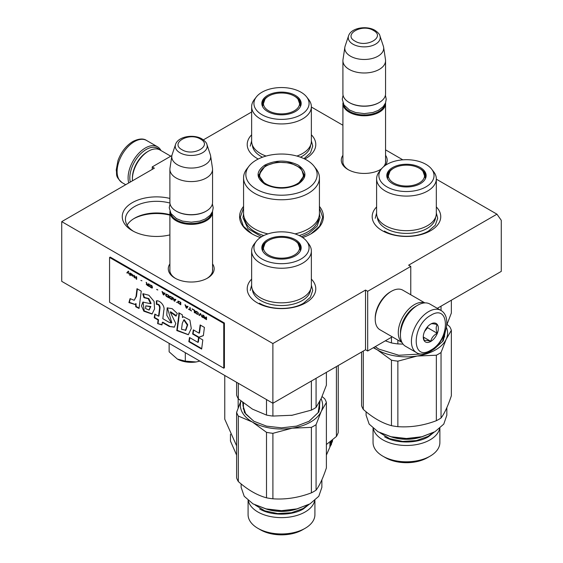 <?xml version="1.0" encoding="UTF-8"?>
<svg xmlns="http://www.w3.org/2000/svg" width="563" height="563" viewBox="0 0 563 563"><rect width="100%" height="100%" fill="white"/><g stroke="black" fill="none" stroke-linecap="round" stroke-linejoin="round"><path stroke-width="0.84" d="M436.325 179.175L496.953 214.179L408.618 265.18L410.772 266.419L367.681 291.303L365.528 290.058L272.879 343.543L61.733 221.639L154.382 168.154L152.228 166.908L171.891 155.557M311.36 107.026L342.909 125.239M385.564 149.864L402.834 159.836M251.64 112.002L203.391 139.856M243.568 206.396A41.894 24.188 -0 0 0 251.872 233.772L251.872 233.772A41.894 24.188 -0 0 0 260.352 237.544M302.648 237.544A41.894 24.188 -0 0 0 311.128 233.772A41.894 24.188 -0 0 0 319.432 206.396M342.909 155.311A22.942 13.245 -0 0 0 348.011 169.554L348.011 169.554A22.942 13.245 -0 0 0 380.461 169.554A22.942 13.245 -0 0 0 381.397 168.984M385.345 165.381A22.942 13.245 -0 0 0 385.564 155.311M169.892 263.906A22.942 13.245 -0 0 0 175.002 278.15L175.002 278.15A22.942 13.245 -0 0 0 207.451 278.15A22.942 13.245 -0 0 0 212.554 263.906M311.36 279.093A34.28 19.789 180 0 1 305.737 302.81A34.28 19.789 180 0 1 257.263 302.81L257.263 302.81A34.28 19.789 180 0 1 251.64 279.093M436.325 206.945A34.28 19.789 180 0 1 430.702 230.661A34.28 19.789 180 0 1 382.228 230.661L382.228 230.661A34.28 19.789 180 0 1 376.605 206.945M169.892 234.891A34.28 19.789 180 0 1 132.298 230.661L132.298 230.661A34.28 19.789 180 0 1 128.104 205.608A34.28 19.789 180 0 1 169.892 198.436M311.36 134.796A34.28 19.789 180 0 1 305.737 158.513A34.28 19.789 180 0 1 304.787 159.04M258.213 159.04A34.28 19.789 180 0 1 257.263 158.513L257.263 158.513A34.28 19.789 180 0 1 251.64 134.796M496.953 214.179L501.267 220.309L501.267 271.401L437.303 308.327M152.228 166.908L152.228 169.393M61.733 221.639L61.733 281.352L272.879 403.256L365.528 349.764L365.528 290.058M272.879 343.543L272.879 403.256M367.681 291.303L367.681 351.009L365.528 349.764M392.228 336.836L367.681 351.009M410.772 266.419L410.772 294.766M342.909 160.293A21.422 12.365 -0 0 0 342.818 161.433A21.422 12.365 -0 0 0 348.567 169.871M379.905 169.871A21.422 12.365 -0 0 0 381.756 168.548M383.614 166.704A21.422 12.365 -0 0 0 385.655 161.433A21.422 12.365 -0 0 0 385.564 160.293M169.892 268.889A21.422 12.365 -0 0 0 169.801 270.029A21.422 12.365 -0 0 0 175.557 278.46M206.888 278.46A21.422 12.365 -0 0 0 212.645 270.029A21.422 12.365 -0 0 0 212.554 268.889M133.48 231.309A31.092 17.953 180 0 1 125.443 219.267A31.092 17.953 180 0 1 169.927 203.067M127.125 225.094A31.092 17.953 180 0 1 134.55 218.226A31.092 17.953 180 0 1 169.892 214.707M133.748 218.704A33.442 19.304 180 0 1 169.892 215.136M319.432 207.993L322.683 217.248L319.615 226.249L310.867 233.912M252.133 233.912L243.385 226.249L240.317 217.248L243.568 207.993M385.542 102.881A21.331 12.316 180 0 1 385.564 103.465A21.331 12.316 180 0 1 372.396 114.845A21.331 12.316 180 0 1 349.151 112.178A21.331 12.316 -0 0 1 342.909 103.465A21.331 12.316 -0 0 1 342.93 102.881M384.789 104.465A20.718 11.964 180 0 1 370.954 114.289A20.718 11.964 180 0 1 349.581 111.425A20.718 11.964 -0 0 1 343.676 104.465M379.096 102.593A20.718 11.964 180 0 1 378.885 102.719A20.718 11.964 180 0 1 349.581 102.719L349.151 102.473L349.581 102.719M385.564 60.677L385.564 93.768A21.331 12.316 180 0 1 379.314 102.473A21.331 12.316 180 0 1 349.151 102.473L349.151 102.473A21.331 12.316 -0 0 1 342.909 93.768L342.909 60.677A21.331 12.316 -0 0 0 349.151 69.383A21.331 12.316 180 0 0 372.396 72.05A21.331 12.316 180 0 0 385.564 60.677A21.331 12.316 180 0 0 385.486 59.608L383.621 47.264A19.459 11.232 180 0 1 372.453 58.418A19.459 11.232 180 0 1 350.475 56.18A19.459 11.232 -0 0 1 344.852 47.264L342.987 59.608A21.331 12.316 -0 0 0 342.909 60.677M379.926 35.891C379.765 34.385 378.111 32.534 374.979 30.325C366.64 25.307 351.038 27.756 348.546 35.891A15.982 9.226 0 0 0 352.938 44.167A15.982 9.226 -0 0 0 371.728 45.793A15.982 9.226 -0 0 0 379.926 35.891L383.34 46.11A19.459 11.232 180 0 1 383.621 47.264M348.546 35.891L345.126 46.11A19.459 11.232 -0 0 0 344.852 47.264M212.532 211.477A21.331 12.316 180 0 1 212.554 212.061A21.331 12.316 180 0 1 199.386 223.441A21.331 12.316 180 0 1 176.142 220.766A21.331 12.316 -0 0 1 169.892 212.061A21.331 12.316 -0 0 1 169.92 211.477M211.779 213.06A20.718 11.964 180 0 1 197.937 222.878A20.718 11.964 180 0 1 176.571 220.02A20.718 11.964 -0 0 1 170.666 213.06M206.086 211.188A20.718 11.964 180 0 1 205.875 211.315A20.718 11.964 180 0 1 176.571 211.315L176.142 211.069L176.571 211.315M212.554 169.273L212.554 202.356A21.331 12.316 180 0 1 206.304 211.069A21.331 12.316 180 0 1 176.142 211.069L176.142 211.069A21.331 12.316 -0 0 1 169.892 202.356L169.892 169.273A21.331 12.316 -0 0 0 176.142 177.978A21.331 12.316 180 0 0 199.386 180.646A21.331 12.316 180 0 0 212.554 169.273A21.331 12.316 180 0 0 212.469 168.203L210.611 155.852A19.459 11.232 180 0 1 199.443 167.014A19.459 11.232 180 0 1 177.465 164.776A19.459 11.232 -0 0 1 171.842 155.852L169.977 168.203A21.331 12.316 -0 0 0 169.892 169.273M206.917 144.487C206.748 142.981 205.101 141.123 201.969 138.92C193.63 133.903 178.028 136.352 175.529 144.487A15.982 9.226 0 0 0 179.921 152.756A15.982 9.226 -0 0 0 198.718 154.382A15.982 9.226 -0 0 0 206.917 144.487L210.33 154.705A19.459 11.232 180 0 1 210.611 155.852M175.529 144.487L172.116 154.705A19.459 11.232 -0 0 0 171.842 155.852M199.879 361.108L196.114 361.967A19.804 11.436 0 0 1 177.387 359.067L169.132 351.805L169.132 343.36M177.387 359.067L185.304 361.136L196.114 361.967M185.304 352.691L185.304 361.136M130.285 182.067A23.16 13.371 -60 0 1 129.821 177.852A23.16 13.371 -60 0 1 146.197 149.491A23.16 13.371 -60 0 1 159.533 149.737M128.758 182.947A24.378 14.075 -60 0 1 128.097 177.852A24.378 14.075 -60 0 1 145.331 147.999A24.378 14.075 -60 0 1 157.52 146.795A24.378 14.075 -60 0 1 160.997 150.56M440.843 310.368L429.858 304.027A24.378 14.075 120 0 0 417.669 305.23L416.803 305.73A23.16 13.371 120 0 0 400.434 334.091L400.434 335.084A24.378 14.075 120 0 0 405.48 346.245L416.465 352.593C419.548 354.81 424.122 354.451 430.181 351.53C444.362 343.775 453.349 317.49 440.843 310.368A24.378 14.075 120 0 0 428.654 311.578A24.378 14.075 120 0 0 412.735 333.057A24.378 14.075 120 0 0 416.465 352.593M416.803 305.73L417.669 305.23A24.378 14.075 120 0 0 400.434 335.084M430.808 350.137C450.266 339.982 450.266 303 430.808 315.308C411.356 325.463 411.356 362.452 430.808 350.137M430.808 341.431A10.662 6.158 120 0 0 438.352 328.37A10.662 6.158 120 0 0 430.808 324.014A10.662 6.158 120 0 0 423.27 337.075A10.662 6.158 120 0 0 430.808 341.431M423.292 336.442L424.27 340.721C425.093 340.143 427.247 340.334 430.737 341.298C431.554 337.849 433.707 335.168 437.198 333.254C435.861 329.615 435.861 326.744 437.198 324.64C433.707 323.676 431.554 323.486 430.737 324.063M437.198 333.254L427.577 327.701L427.577 326.723M424.565 331.459L427.577 327.701M430.737 341.298L423.341 337.033M424.572 331.438A9.142 5.278 120 0 0 426.578 327.962M132.474 180.8A22.851 13.195 -60 0 1 132.404 179.097L132.404 177.852A21.331 12.316 -60 0 1 147.485 151.736L148.562 151.109A22.851 13.195 -60 0 1 159.991 149.976L170.772 156.204M132.404 179.097A22.851 13.195 -60 0 1 148.562 151.109L147.485 151.736M416.148 306.124A21.331 12.316 120 0 0 415.515 306.476A21.331 12.316 120 0 0 400.434 332.599A21.331 12.316 120 0 0 400.448 333.324M424.636 302.908A22.851 13.195 120 0 0 414.438 304.611A22.851 13.195 120 0 0 398.28 332.599A22.851 13.195 120 0 0 401.905 342.283M424.854 302.894L402.805 290.17A22.851 13.195 120 0 0 391.384 291.303L390.307 291.923A21.331 12.316 120 0 0 375.225 318.046L375.225 319.291A22.851 13.195 120 0 0 379.955 329.749L402.003 342.48M390.307 291.923L391.384 291.303A22.851 13.195 120 0 0 375.225 319.291M436.325 178.851A29.86 17.242 0 0 1 427.577 191.04A29.86 17.242 180 0 1 395.036 194.777A29.86 17.242 180 0 1 376.605 178.851L376.605 213.433A29.86 17.242 180 0 0 395.036 229.359A29.86 17.242 180 0 0 427.577 225.622A29.86 17.242 0 0 0 436.325 213.433L436.325 178.851A29.86 17.242 0 0 0 433.721 171.814L431.638 169.118A27.573 15.919 0 0 0 386.964 164.361A27.573 15.919 0 0 0 381.292 169.118A27.573 15.919 0 0 0 390.828 188.725A27.573 15.919 0 0 0 425.959 186.874A27.573 15.919 0 0 0 431.638 169.118M385.317 340.826L391.468 342.93L391.468 337.279M391.468 342.93A45.709 26.391 0 0 0 397.865 343.923L397.865 340.094M441.04 310.487L441.04 306.166M446.656 325.308L451.357 313.042L451.357 300.213M397.865 343.923L403.038 344.106M387.323 178.246A19.346 11.169 180 0 1 387.119 176.613A19.346 11.169 180 0 1 392.784 168.71A19.346 11.169 0 0 1 393.516 168.309M424.643 174.277A19.346 11.169 180 0 1 425.769 177.359M425.607 178.246A19.346 11.169 0 0 0 425.811 176.613A19.346 11.169 0 0 0 419.414 168.309M420.378 183.651A19.677 11.359 0 0 0 425.783 177.767A19.677 11.359 0 0 0 415.691 165.578A19.677 11.359 0 0 0 392.552 167.584A19.677 11.359 0 0 0 387.147 177.767A19.677 11.359 0 0 0 400.701 186.473A19.677 11.359 0 0 0 420.378 183.651M376.605 178.851A29.86 17.242 180 0 1 379.209 171.814L381.292 169.118M435.586 217.248A29.142 16.827 0 0 1 427.071 228.472A29.142 16.827 180 0 1 395.852 232.245A29.142 16.827 180 0 1 377.344 217.248M375.232 218.282L376.605 212.997M436.325 212.997L437.697 218.282L435.319 225.186L428.549 231.034C417.049 238.022 395.88 238.022 384.381 231.034M451.357 330.291L451.357 395.782C447.916 406.057 444.481 413.467 441.04 417.999A45.709 26.391 -0 0 1 438.781 419.4A45.709 26.391 180 0 1 436.353 420.709C423.524 425.565 410.694 427.549 397.865 426.663L397.865 361.172L417.113 356.034A41.134 23.752 0 0 0 435.551 349.89A41.134 23.752 0 0 0 446.199 339.243L451.357 330.291A45.709 26.391 0 0 0 449.64 326.596L447.05 324.408M436.353 420.709L436.353 355.218A45.709 26.391 0 0 0 438.781 353.909A45.709 26.391 0 0 0 441.04 352.508L446.199 339.243A41.134 23.752 -0 0 0 446.375 327.335M439.647 428.478A33.414 19.29 0 0 1 430.09 439.83A33.414 19.29 180 0 1 395.536 444.418A33.414 19.29 180 0 1 373.283 428.478M439.879 428.274L439.879 442.525A33.414 19.29 0 0 1 430.09 456.164L427.472 457.677L430.09 456.164A33.414 19.29 180 0 1 382.833 456.164A33.414 19.29 180 0 1 373.051 442.525L373.051 428.274M427.472 457.677L427.472 457.677A29.705 17.15 180 0 1 385.458 457.677L382.833 456.164M397.865 426.663A45.709 26.391 180 0 1 391.468 425.67C382.073 423.123 372.685 417.697 363.29 409.4L363.29 351.059M391.468 425.67L391.468 360.179L377.379 349.89A41.134 23.752 180 0 1 373.762 347.505M373.339 347.744L377.379 349.89A41.134 23.752 180 0 0 417.113 356.034L436.353 355.218M363.29 409.4A45.709 26.391 180 0 1 361.573 405.705L361.573 352.051M441.04 417.999L441.04 352.508M379.012 349.215L375.247 346.646M445.467 331.114L443.264 340.819L434.15 349.081L432.644 349.904M421.427 353.986L398.815 355.267L378.779 349.081L375.169 346.688M444.974 332.627L442.448 341.572L433.953 349.194M397.865 361.172A45.709 26.391 180 0 1 391.468 360.179M446.839 407.633L446.839 415.198L443.764 424.115L435.009 431.68L421.912 436.733L406.465 438.507L391.011 436.733L377.914 431.68L369.166 424.115L366.091 415.198L366.091 411.771M378.118 431.793L391.25 436.902L406.465 438.654L421.68 436.909L435.009 431.68M384.585 457.177C395.979 464.095 416.951 464.095 428.344 457.177M434.094 432.208L428.344 436.797C416.951 443.721 395.979 443.721 384.585 436.797M393.678 182.975A18.079 10.437 180 0 1 389.941 171.356A18.079 10.437 180 0 1 419.252 168.217A18.079 10.437 0 0 1 422.989 171.356A18.079 10.437 0 0 1 416.704 184.2A18.079 10.437 0 0 1 393.678 182.975M387.625 178.893A18.889 10.908 180 0 1 387.576 178.077L389.941 171.356M425.304 178.893A18.889 10.908 0 0 0 425.354 178.077L422.989 171.356M296.891 156.057A29.86 17.242 180 0 0 302.613 153.474A29.86 17.242 0 0 0 311.36 141.285L311.36 106.703A29.86 17.242 0 0 0 308.756 99.665L306.673 96.97A27.573 15.919 0 0 0 261.999 92.212A27.573 15.919 0 0 0 256.327 96.97A27.573 15.919 0 0 0 265.863 116.576A27.573 15.919 0 0 0 301.001 114.725A27.573 15.919 0 0 0 306.673 96.97M266.109 156.057A29.86 17.242 180 0 1 251.64 141.285L251.64 106.703A29.86 17.242 180 0 1 254.244 99.665L256.327 96.97M262.358 106.097A19.346 11.169 180 0 1 262.154 104.465A19.346 11.169 180 0 1 267.819 96.562A19.346 11.169 0 0 1 268.551 96.16M299.678 102.128A19.346 11.169 180 0 1 300.804 105.211M300.642 106.097A19.346 11.169 0 0 0 300.846 104.465A19.346 11.169 0 0 0 294.449 96.16M295.413 111.502A19.677 11.359 0 0 0 300.818 105.619A19.677 11.359 0 0 0 290.726 93.437A19.677 11.359 0 0 0 267.587 95.436A19.677 11.359 0 0 0 262.182 105.619A19.677 11.359 0 0 0 275.736 114.331A19.677 11.359 0 0 0 295.413 111.502M251.64 106.703A29.86 17.242 180 0 0 270.071 122.628A29.86 17.242 180 0 0 302.613 118.892A29.86 17.242 0 0 0 311.36 106.703M310.621 145.099A29.142 16.827 0 0 1 302.106 156.324A29.142 16.827 180 0 1 300.48 157.197M262.52 157.197A29.142 16.827 180 0 1 252.379 145.099M250.268 146.134L251.64 140.856M311.36 140.856L312.732 146.134L310.459 152.883L303.985 158.646M268.713 110.827A18.079 10.437 180 0 1 264.976 99.208A18.079 10.437 180 0 1 294.287 96.069A18.079 10.437 0 0 1 298.024 99.208A18.079 10.437 0 0 1 291.74 112.051A18.079 10.437 0 0 1 268.713 110.827M262.661 106.745A18.889 10.908 180 0 1 262.611 105.928L264.976 99.208M300.339 106.745A18.889 10.908 0 0 0 300.389 105.928L298.024 99.208M298.087 184.2C287.031 189.45 275.969 189.45 264.913 184.2C255.813 177.809 255.813 171.426 264.913 165.043C275.969 159.793 287.031 159.793 298.087 165.043C307.187 171.426 307.187 177.809 298.087 184.2L298.031 184.235M295.033 233.891A37.932 21.901 180 0 0 308.327 228.916A37.932 21.901 0 0 0 319.432 213.433L319.432 177.852A37.932 21.901 0 0 0 316.132 168.914L314.041 166.219A35.645 20.585 0 0 0 256.292 160.068A35.645 20.585 180 0 0 248.959 166.219L246.868 168.914A37.932 21.901 180 0 0 243.568 177.852A37.932 21.901 180 0 0 266.982 198.092A37.932 21.901 180 0 0 308.327 193.341A37.932 21.901 0 0 0 319.432 177.852M248.959 166.219A35.645 20.585 180 0 0 261.281 191.575A35.645 20.585 180 0 0 306.708 189.175A35.645 20.585 0 0 0 314.041 166.219M265.131 184.326L258.649 175.114L265.342 165.789L277.045 162.179L290.248 162.925L300.501 167.788L304.351 175.114L297.883 184.319M259.191 175.241L258.797 176.606M304.203 176.606L303.809 175.241M267.967 233.891A37.932 21.901 180 0 1 243.568 213.433L243.568 177.852M319.432 213.687L320.058 217.67L317.124 226.192L308.763 233.413L301.395 236.741M261.605 236.741L247.931 228.62L242.942 217.67L243.568 213.687M332.536 439.773L332.536 441.075L326.392 455.094M236.608 455.094L230.464 441.075L230.464 434.277M224.771 375.479L224.771 419.217L236.608 445.854M238.156 398.527L238.156 407.964M336.407 366.576L336.407 436.487L326.392 444.538M336.407 436.487A57.89 33.421 0 0 0 338.229 432.574L338.229 365.528M331.452 441.343L331.91 441.385L331.255 444.925L331.494 442.75A51.036 29.466 0 0 1 329.89 446.185L330.235 444.045A51.036 29.466 0 0 0 331.706 440.611L331.72 440.442M331.91 441.385L331.91 440.287M331.079 442.708L331.199 442.004M330.178 444.418A50.431 29.114 0 0 0 330.833 442.849M331.494 442.75L330.91 442.687M329.805 443.482A50.431 29.114 0 0 0 330.833 441.16A51.036 29.466 0 0 1 330.523 441.807L330.235 441.758M330.291 441.589L329.805 446.325L330.2 443.947L329.805 443.876M330.523 441.807L330.587 441.35M330.2 443.947A51.036 29.466 0 0 0 331.677 440.505L331.642 440.505M332.015 442.061L332.015 440.203M332.163 442.075L332.163 440.083M260.979 170.673A21.858 12.618 180 0 0 269.74 185.649A21.858 12.618 180 0 0 296.954 183.932A21.858 12.618 0 0 0 302.021 170.673A21.858 12.618 0 0 0 266.046 166.085A21.858 12.618 180 0 0 260.979 170.673L259.029 177.19A22.471 12.977 180 0 0 259.036 177.535M303.964 177.535A22.471 12.977 0 0 0 303.971 177.19L302.021 170.673M311.36 250.999A29.86 17.242 0 0 1 302.613 263.188A29.86 17.242 180 0 1 270.071 266.925A29.86 17.242 180 0 1 251.64 250.999L251.64 285.582A29.86 17.242 180 0 0 270.071 301.508A29.86 17.242 180 0 0 302.613 297.771A29.86 17.242 0 0 0 311.36 285.582L311.36 250.999A29.86 17.242 0 0 0 308.756 243.962L306.673 241.267A27.573 15.919 0 0 0 261.999 236.502A27.573 15.919 0 0 0 256.327 241.267A27.573 15.919 0 0 0 265.863 260.873A27.573 15.919 0 0 0 301.001 259.022A27.573 15.919 0 0 0 306.673 241.267M292.683 415.163A41.134 23.752 180 0 1 292.148 415.248L311.388 410.117A45.709 26.391 0 0 0 313.816 408.815A45.709 26.391 0 0 0 316.075 407.408L316.075 378.315M252.111 408.921A41.134 23.752 0 0 0 252.414 409.104L266.503 415.079L266.503 399.568M236.608 382.312L236.608 395.12A45.709 26.391 0 0 0 238.325 398.815L252.414 409.104M238.325 398.815L238.325 383.304M266.503 415.079A45.709 26.391 0 0 0 272.9 416.071L272.9 403.242M311.388 410.117L311.388 381.024M316.075 407.408L321.234 398.456L326.392 385.191L326.392 372.361M272.9 416.071L292.148 415.248A41.134 23.752 0 0 1 291.022 415.41M262.358 250.394A19.346 11.169 180 0 1 262.154 248.755A19.346 11.169 180 0 1 267.819 240.858A19.346 11.169 0 0 1 268.551 240.457M299.678 246.425A19.346 11.169 180 0 1 300.804 249.508M300.642 250.394A19.346 11.169 0 0 0 300.846 248.755A19.346 11.169 0 0 0 294.449 240.457M295.413 255.792A19.677 11.359 0 0 0 300.818 249.916A19.677 11.359 0 0 0 290.726 237.727A19.677 11.359 0 0 0 267.587 239.732A19.677 11.359 0 0 0 262.182 249.916A19.677 11.359 0 0 0 275.736 258.621A19.677 11.359 0 0 0 295.413 255.792M251.64 250.999A29.86 17.242 180 0 1 254.244 243.962L256.327 241.267M310.621 289.396A29.142 16.827 0 0 1 302.106 300.621A29.142 16.827 180 0 1 270.887 304.393A29.142 16.827 180 0 1 252.379 289.396M250.268 290.431L251.64 285.145M311.36 285.145L312.732 290.431L310.354 297.327L303.584 303.183C292.084 310.171 270.916 310.171 259.416 303.183M326.392 402.439L326.392 467.923C322.951 478.205 319.517 485.616 316.075 490.148A45.709 26.391 -0 0 1 313.816 491.548A45.709 26.391 180 0 1 311.388 492.85C298.559 497.713 285.73 499.698 272.9 498.804L272.9 433.32L292.148 428.183A41.134 23.752 0 0 0 310.586 422.039A41.134 23.752 0 0 0 321.234 411.391L326.392 402.439A45.709 26.391 0 0 0 324.675 398.738L322.085 396.556M311.388 492.85L311.388 427.366A45.709 26.391 0 0 0 313.816 426.057A45.709 26.391 0 0 0 316.075 424.657L321.234 411.391A41.134 23.752 -0 0 0 321.079 398.78M314.682 500.627A33.414 19.29 0 0 1 305.125 511.978A33.414 19.29 180 0 1 270.571 516.567A33.414 19.29 180 0 1 248.318 500.627M314.914 500.423L314.914 514.673A33.414 19.29 0 0 1 305.125 528.312L302.507 529.825L305.125 528.312A33.414 19.29 180 0 1 257.875 528.312A33.414 19.29 180 0 1 248.086 514.673L248.086 500.423M302.507 529.825L302.507 529.825A29.705 17.15 180 0 1 260.493 529.825L257.875 528.312M238.325 481.548L238.325 416.057L252.414 422.039L266.503 432.328L266.503 497.819C257.108 495.264 247.72 489.845 238.325 481.548A45.709 26.391 180 0 1 236.608 477.853L236.608 412.362L240.908 401.004M311.388 427.366L292.148 428.183A41.134 23.752 180 0 1 252.414 422.039A41.134 23.752 180 0 1 240.999 401.081M238.325 416.057A45.709 26.391 180 0 1 236.608 412.362M316.075 490.148L316.075 424.657M254.047 421.363L245.834 414.185L242.956 405.74L243.272 402.897M243.279 408.597A38.544 22.253 180 0 1 243.413 408.048M319.967 401.039L318.918 411.905L309.186 421.23L296.483 426.128L281.5 427.852L266.517 426.128L253.814 421.23L244.455 412.566L242.653 402.411M319.587 402.334L318.186 412.566L308.988 421.342M272.9 433.32A45.709 26.391 180 0 1 266.503 432.328M272.9 498.804A45.709 26.391 180 0 1 266.503 497.819M321.874 479.775L321.874 487.347L318.799 496.263L310.051 503.829L296.947 508.882L281.5 510.655L266.053 508.882L252.949 503.829L244.201 496.263L241.126 487.347L241.126 483.92M253.153 503.941L266.285 509.051L281.5 510.803L296.715 509.051L310.051 503.829M259.62 529.326C271.014 536.243 291.986 536.243 303.38 529.326M309.129 504.349L303.38 508.945C291.986 515.87 271.014 515.87 259.62 508.945M268.713 255.123A18.079 10.437 180 0 1 264.976 243.505A18.079 10.437 180 0 1 294.287 240.359A18.079 10.437 0 0 1 298.024 243.505A18.079 10.437 0 0 1 291.74 256.348A18.079 10.437 0 0 1 268.713 255.123M262.661 251.042A18.889 10.908 180 0 1 262.611 250.225L264.976 243.505M300.339 251.042A18.889 10.908 0 0 0 300.389 250.225L298.024 243.505M128.378 271.211L127.02 272.717L127.407 272.942M127.935 272.386L129.208 274.23L128.16 272.14L128.758 271.429L128.308 271.169L126.802 272.844L127.252 273.104L128.146 272.26L129.033 273.885M206.522 317.173L206.072 316.913L206.072 318.025L204.791 317.286L203.658 315.519L204.341 317.131L203.736 317.258L204.038 318.018L206.522 319.664L206.522 317.173M203.06 317.666L203.06 315.174L202.61 314.914L202.61 317.405L203.06 317.666M202.004 317.053L200.801 313.873L200.196 313.521L198.992 315.315L199.443 315.576L200.498 314.013L202.004 317.053M196.586 313.922L198.169 314.471L198.394 313.331L197.866 312.338L196.206 311.276L195.452 311.367L195.607 312.993L196.586 313.922L198.303 314.351M194.326 312.62L194.777 312.88L194.777 310.396L192.067 308.827L194.326 310.452L194.326 312.62L194.777 312.634M185.445 305.005L184.995 304.745L186.198 307.926L186.796 308.278L188 306.483L187.549 306.223L187.247 306.68L185.748 305.815L185.445 305.005M177.992 301.071L177.992 302.817L180.779 304.801L180.779 302.31L177.992 301.071M177.162 302.345L176.486 302.324L177.162 302.345M174.678 301.275L175.881 299.488L175.431 299.227L175.128 299.685L173.622 298.819L172.869 297.75L174.08 300.931L174.678 301.275M169.787 296.124L169.259 296.511L169.484 297.911L172.271 299.889L172.271 297.398L169.787 296.124M166.169 294.041L165.649 294.421L165.874 295.821L168.654 297.799L168.654 295.315L166.169 294.041M157.816 289.952L156.76 289.347L157.816 289.952M136.661 279.332L136.661 276.841L136.211 276.581L136.211 279.072L136.661 279.332M131.622 273.984L130.792 273.449L131.017 275.011L133.128 276.285L131.397 275.173L133.199 275.476L131.622 273.984M188.605 309.052L191.469 310.973L190.259 310.009L190.259 307.785L189.808 307.525L189.808 309.749L188.605 309.052M162.031 291.486L163.235 294.674L163.84 295.019L165.043 293.224L164.593 292.964L164.29 293.429L162.031 291.486M135.007 276.306L133.952 275.279L134.634 277.151L133.804 276.883L135.007 278.002L135.007 277.58L135.613 277.925L135.007 277.369L135.007 276.306M149.688 284.73L152.094 286.602L151.869 287.63L149.61 286.173L149.99 286.863L151.721 287.967L152.474 287.876L152.017 285.87L149.688 284.73M148.555 283.71L148.555 284.822L147.281 284.083L146.148 282.316L146.823 283.928L146.225 284.266L149.012 286.454L149.012 283.97L148.555 283.71M141.932 280.782L140.877 280.437M130.187 273.104L129.814 272.886L130.187 275.596L130.187 273.104M136.028 296.602L134.198 300.29L130.06 298.615L128.913 302.584L134.782 304.442L135.592 303.837L135.732 306.765L139.026 308.454L141.25 291.141L136.985 288.685L136.028 296.602L136.464 296.349L134.198 300.29M142.791 293.921L143.966 297.672L148.21 298.7L150.659 303.689L142.882 302.106L141.482 305.948L143.854 311.219L152.038 314.02L154.572 308.911L154.107 301.465L148.885 295.237L143.101 293.745M169.252 322.395L162.827 318.686L163.826 310.417C165.311 305.99 159.758 299.988 156.373 300.874L156.373 304.33C158.4 304.301 159.484 305.526 159.625 308.003L158.555 316.223L154.825 314.07L154.22 317.757L158.097 319.995L157.633 323.641L161.982 324.935L162.299 322.423L169.252 326.434L174.333 327.166L175.776 323.479L170.209 312.036L176.015 316.139L177.317 313.478L172.179 308.679L167.162 307.87L166.782 315.245L171.321 322.944L169.252 322.395M178.809 315.442L176.796 330.558L188.309 334.732L191.286 328.503L189.907 320.115L183.517 316.716L182.468 317.553L182.342 314.837L178.809 312.796L178.809 315.442L179.245 315.189L177.232 330.312L188.401 334.675M192.645 334.021L198.556 337.441L203.363 335.647L204.411 327.413L200.146 324.95L199.091 333.176L193.327 329.848L192.645 334.021L193.074 333.775L198.992 337.188L203.377 335.555M201.653 349.081L202.814 339.946L198.556 337.483L197.909 342.353L189.513 337.504L188.83 341.678L201.653 349.081M109.567 257.467L109.567 302.247L223.757 368.174L223.757 323.394L109.567 257.467L110.214 257.094L224.405 323.021L223.757 323.394M204.714 318.616L206.522 319.411M203.813 317.673L204.242 317.87M204.341 317.131L204.017 315.73M206.072 318.025L206.283 317.039M202.61 317.405L203.06 317.412M202.821 315.041L202.821 317.279M200.498 314.013L201.765 316.666M198.992 315.315L199.569 315.4M200.294 313.577L199.211 315.189M196.206 313.654L196.797 313.802M195.91 313.373L196.424 313.528M195.607 312.993L196.121 313.253M195.452 312.69L195.818 312.866M195.382 311.592L195.593 312.261M194.326 310.452L194.545 312.5M192.067 309.15L194.545 310.326M187.247 306.68L187.648 306.279M186.529 307.87L186.916 308.095M185.326 304.935L186.409 307.806M177.838 301.198L178.506 303.084L180.779 304.548M176.486 302.324L177.064 302.408M174.41 300.874L174.797 301.099M173.207 297.94L174.291 300.804M175.128 299.685L175.529 299.284M170.462 298.847L172.271 299.636M170.089 298.573L170.68 298.721M169.787 298.291L170.3 298.446M169.484 297.911L169.998 298.172M169.336 297.609L169.702 297.785M169.259 296.511L169.477 297.18M166.852 296.757L168.654 297.553M166.472 296.49L167.063 296.631M166.169 296.208L166.69 296.363M165.874 295.821L166.388 296.082M165.719 295.526L166.085 295.702M165.649 294.421L165.86 295.089M156.76 289.614L157.816 289.973M136.211 279.072L136.661 279.079M136.429 276.707L136.429 278.945M132.601 275.553L133.114 275.497M132.15 275.349L132.812 275.427M132.298 276.018L133.037 276.144M130.94 273.963L131.158 274.688M188.605 309.319L191.469 310.72M189.808 309.749L190.027 307.651M162.369 291.683L163.453 294.548M164.29 293.429L164.692 293.02M163.573 294.618L163.96 294.843M134.634 277.784L135.007 277.756M134.634 277.151L134.634 276.201M149.61 284.955L150.215 285.054M152.017 288.038L152.46 287.883M151.721 287.967L152.235 287.911M151.341 287.806L151.933 287.848M150.666 287.411L151.56 287.679M150.286 287.144L150.884 287.292M149.99 286.863L150.504 287.017M149.688 286.476L150.201 286.743M152.094 286.602L152.313 287.271M151.869 286.095L152.235 286.222M151.644 285.863L152.087 285.976M151.341 285.638L151.862 285.737M150.666 285.244L151.56 285.511M150.363 285.124L150.884 285.117M150.138 285.096L150.581 284.998M148.555 284.822L148.773 283.836M147.203 285.413L149.012 286.208M146.303 284.47L146.725 284.667M146.823 283.928L146.5 282.52M129.814 275.377L130.187 275.342M130.032 273.013L130.032 275.251M137.365 288.896L136.464 296.349M135.732 306.765L136.162 306.511L139.082 308.017M135.592 303.837L136.021 303.591L136.162 306.511M128.913 302.584L129.342 302.331L134.902 304.372M130.327 298.939L129.342 302.331M143.234 293.696L144.395 297.419L148.85 298.587L151.074 303.422M143.966 297.672L144.395 297.419M143.086 302L144.184 310.867L152.2 313.908M167.352 307.771L171.757 322.698L171.321 322.944M170.209 312.036L170.645 311.789L176.268 315.618M169.252 326.434L174.516 327.047M162.299 322.423L162.735 322.177L169.681 326.188M157.633 323.641L162.031 324.57M158.097 319.995L158.527 319.749L158.069 323.394M154.22 317.757L154.649 317.511L158.527 319.749M155.184 314.274L154.649 317.511M158.555 316.223L158.984 315.97L160.054 307.757C160.005 305.315 158.921 304.083 156.81 304.076L156.373 304.33M156.81 300.888L156.81 304.076M179.245 313.049L179.245 315.189M182.468 317.553L183.517 316.716M176.796 330.558L177.232 330.312M198.556 337.441L198.992 337.188M193.679 330.059L193.074 333.775M199.091 333.176L199.52 332.93L200.519 325.168M188.83 341.678L189.259 341.424L201.716 348.617M189.872 337.709L189.259 341.424M197.909 342.353L198.345 342.1L198.922 337.694M224.405 323.021L224.405 367.801L223.757 368.174M206.283 318.222L206.072 319.137L204.186 317.574L204.629 317.314L206.283 318.222L206.072 319.137M196.121 311.557L197.93 312.444L198.077 313.908L197.486 314.077L196.058 313.148L196.121 311.557M187.282 306.666L186.501 307.891L186.001 305.962M178.506 301.388L180.54 302.24L180.54 304.097L178.443 302.971L178.506 301.388M175.163 299.671L174.375 300.895L173.883 298.967M169.998 296.476L172.032 297.334L172.032 299.185L169.935 298.066L169.998 296.476M166.388 294.393L168.421 295.244L168.421 297.095L166.324 295.976L166.388 294.393M131.397 274.28L132.446 274.617L132.601 275.293L131.32 274.66L132.08 274.195M164.326 293.407L163.537 294.632L163.045 292.711M148.773 285.012L148.555 285.934L146.676 284.371L147.119 284.111L148.773 285.012L148.555 285.934M145.817 305.836L150.377 306.751L148.963 310.037L145.564 308.559L145.817 305.836L150.807 306.504L149.16 309.896M183.77 319.967L184.2 319.721L187.739 324.738L185.839 330.249L181.525 329.313L182.299 323.31L183.77 319.967L187.303 325.034L185.41 330.495M204.263 317.462L204.629 317.314M204.411 317.441L204.855 317.391M204.636 317.518L206.072 318.341M195.91 311.684L196.276 311.487M196.058 311.606L196.501 311.508M196.283 311.635L196.797 311.628M196.586 311.754L197.402 311.979M197.184 312.106L197.704 312.205M197.486 312.331L197.93 312.444M197.712 312.564L198.077 312.69M197.937 313.063L198.155 313.739M185.818 306.068L187.388 306.729M187.176 306.849L186.501 307.891M178.295 301.515L178.661 301.318M178.443 301.437L178.886 301.339M178.668 301.465L179.182 301.458M178.971 301.585L180.54 302.24M180.322 302.366L180.322 304.217M173.7 299.073L175.269 299.727M175.058 299.854L174.375 300.895M169.787 296.602L170.153 296.405M169.935 296.532L170.378 296.427M170.16 296.553L170.68 296.546M170.462 296.673L172.032 297.334M171.821 297.454L171.821 299.312M166.169 294.512L166.535 294.315M166.324 294.442L166.768 294.343M166.549 294.47L167.063 294.463M166.852 294.59L168.421 295.244M168.203 295.371L168.203 297.222M162.862 292.816L164.431 293.471M164.213 293.597L163.537 294.632M146.753 284.252L147.119 284.111M146.901 284.238L147.344 284.188M147.126 284.315L148.555 285.138M355.014 41.12C366.33 48.319 385.922 37.003 373.452 30.472C362.143 23.273 342.55 34.589 355.014 41.12M182.004 149.716C193.32 156.915 212.913 145.599 200.442 139.068C189.126 131.869 169.533 143.178 182.004 149.716M125.697 184.713L122.157 182.672A24.378 14.075 -60 0 1 118.42 163.136A24.378 14.075 -60 0 1 134.346 141.658A24.378 14.075 -60 0 1 146.535 140.447L157.52 146.795M387.161 177.359A19.346 11.169 180 0 1 388.287 174.277M380.159 432.912L389.702 438.668L402.658 441.42L416.388 440.597L428.105 436.381L432.778 432.905M391.693 437.008A29.705 17.15 0 0 0 421.237 437.008M263.224 102.403L262.196 105.218A19.346 11.169 180 0 1 263.322 102.128M318.742 217.607A37.278 21.521 0 0 1 307.862 231.843A37.278 21.521 180 0 1 299.22 235.566M263.78 235.566A37.278 21.521 180 0 1 244.258 217.607M263.224 246.7L262.196 249.515A19.346 11.169 180 0 1 263.322 246.425M255.194 505.06L264.737 510.817L277.693 513.562L291.423 512.745L303.14 508.53L307.813 505.053M266.728 509.156A29.705 17.15 0 0 0 296.272 509.156M159.625 308.003L160.054 307.757M178.274 321.199L178.703 320.945M150.377 306.751L150.807 306.504M385.564 162.573L385.564 103.465M342.909 162.573L342.909 103.465M378.885 102.719L379.314 102.473M212.554 271.169L212.554 212.061M169.892 271.169L169.892 212.061M205.875 211.315L206.304 211.069M122.157 182.672C114.571 175.909 117.294 174.811 116.217 170.033L118.005 160.476C121.151 152.01 126.091 145.69 132.819 141.503C138.779 138.589 143.354 138.238 146.535 140.447M212.399 203.855L213.208 207.817L212.511 211.519L210.182 215.263L205.375 218.951L199.858 221.104L191.244 222.209L182.532 221.09L176.508 218.634L170.941 213.518L169.238 207.761L170.054 203.855M385.409 95.26L386.218 99.222L385.528 102.923L383.192 106.667L378.385 110.355L372.875 112.509L364.254 113.62L355.542 112.494L349.517 110.038L343.951 104.922L342.255 99.165L343.064 95.26M444.552 333.768L444.552 337.005M388.181 174.551L387.161 177.366M378.35 431.927L377.914 431.68M243.413 403.002L243.413 409.153M319.587 401.764L319.587 409.153M253.385 504.075L252.949 503.829M151.088 303.436L150.659 303.689M148.963 310.037L149.392 309.784"/></g></svg>
